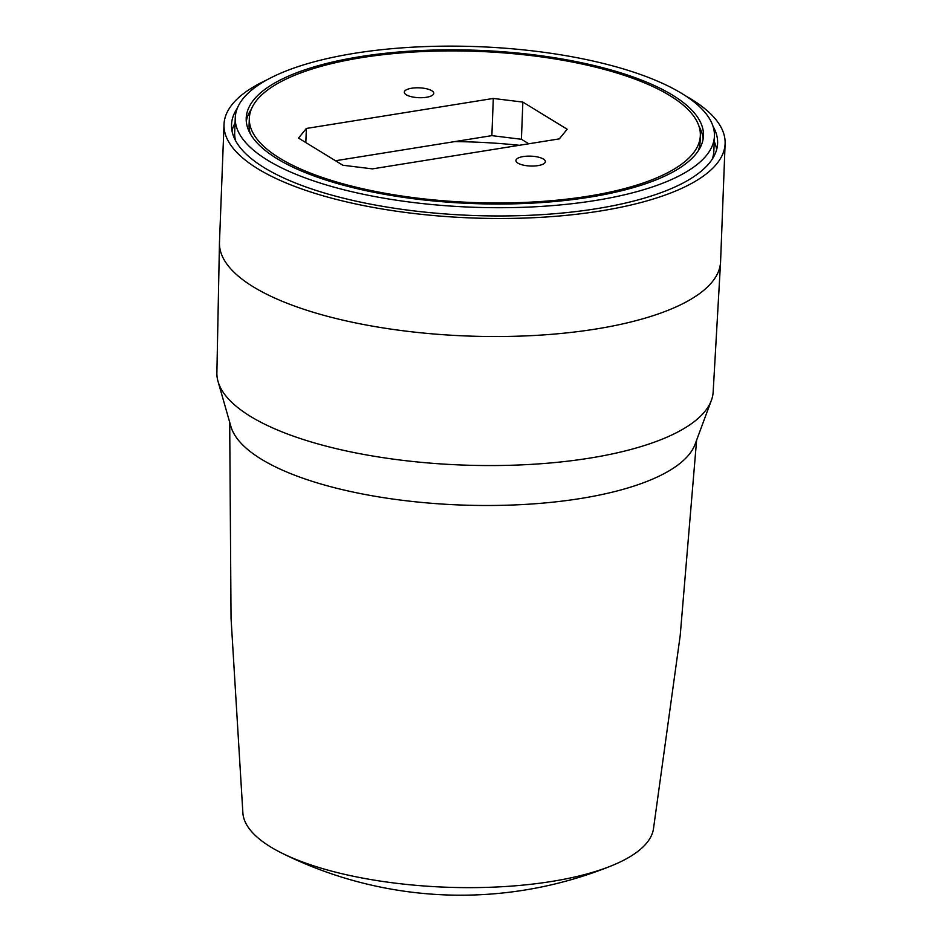 <?xml version="1.0" encoding="UTF-8"?>
<svg xmlns="http://www.w3.org/2000/svg" width="942" height="942" viewBox="0 0 942 942"><rect width="100%" height="100%" fill="white"/><g stroke="black" fill="none" stroke-linecap="round" stroke-linejoin="round"><path stroke-width="1.41" d="M698.116 151.061A225.668 75.607 2.2 0 0 700.083 142.077L700.33 135.589A225.668 75.607 2.2 0 0 669.903 95.613A225.668 75.607 2.2 0 0 417.647 51.798A225.668 75.607 2.2 0 0 249.336 118.256A225.668 75.607 2.2 0 0 279.774 158.244A225.668 75.607 2.2 0 0 532.03 202.059A225.668 75.607 2.2 0 0 700.33 135.589M672.612 95.177A228.8 76.655 2.2 0 0 416.847 50.75A228.8 76.655 2.2 0 0 246.215 118.139A228.8 76.655 2.2 0 0 277.066 158.668A228.8 76.655 2.2 0 0 532.831 203.095A228.8 76.655 2.2 0 0 703.462 135.707A228.8 76.655 2.2 0 0 672.612 95.177M251.314 109.272A228.8 76.655 2.2 0 0 246.286 121.4M431.766 90.715A14.731 4.934 2.2 0 0 415.304 87.853A14.731 4.934 2.2 0 0 404.318 92.198A14.731 4.934 2.2 0 0 406.308 94.801A14.731 4.934 2.2 0 0 422.77 97.662A14.731 4.934 2.2 0 0 433.756 93.329A14.731 4.934 2.2 0 0 431.766 90.715M543.369 159.045A14.731 4.934 2.2 0 0 526.908 156.184A14.731 4.934 2.2 0 0 515.922 160.529A14.731 4.934 2.2 0 0 517.9 163.131A14.731 4.934 2.2 0 0 534.373 165.992A14.731 4.934 2.2 0 0 545.359 161.659A14.731 4.934 2.2 0 0 543.369 159.045M714.425 136.131A239.763 80.329 -177.8 0 1 535.609 206.745A239.763 80.329 -177.8 0 1 267.587 160.199A239.763 80.329 -177.8 0 1 235.253 117.726A239.763 80.329 -177.8 0 1 414.068 47.1A239.763 80.329 -177.8 0 1 682.09 93.658A239.763 80.329 -177.8 0 1 714.425 136.131L713.859 150.885A239.763 80.329 -177.8 0 1 712.246 159.163M522.845 102.089L521.421 139.275L491.877 135.636L493.302 98.451L522.845 102.089L567.166 129.231L559.324 138.874L372.384 168.877L342.853 165.239L298.52 138.097L306.374 128.453L305.832 142.572M491.877 135.636L335.493 160.741M528.768 143.773L521.421 139.275M249.336 118.256L249.088 124.756A225.668 75.607 2.2 0 0 250.372 133.87M703.132 138.945A228.8 76.655 2.2 0 0 699.058 126.475M235.653 140.853A239.763 80.329 -177.8 0 1 234.676 132.481L235.253 117.726M493.302 98.451L306.374 128.453M725.116 143.631L720.583 261.664A250.737 84.003 -177.8 0 1 720.559 262.194L713.165 391.931A248.335 83.202 -177.8 0 1 711.634 399.643A248.335 83.202 -177.8 0 1 703.862 412.655A248.335 83.202 -177.8 0 1 441.704 463.97A248.335 83.202 -177.8 0 1 217.814 380.674A248.335 83.202 -177.8 0 1 216.884 372.867L219.462 242.942A250.737 84.003 -177.8 0 1 219.474 242.412L224.019 124.379A250.737 84.003 2.2 0 0 348.116 202.259A250.737 84.003 2.2 0 0 600.313 210.996A250.737 84.003 2.2 0 0 725.116 143.631A250.737 84.003 2.2 0 0 685.694 95.931M720.559 262.194A250.737 84.003 -177.8 0 1 711.175 283.118A250.737 84.003 -177.8 0 1 595.78 329.041A250.737 84.003 -177.8 0 1 344.254 320.457A250.737 84.003 -177.8 0 1 219.462 242.942M237.349 108.153A243.213 81.483 2.2 0 0 231.52 125.18A243.213 81.483 2.2 0 0 352.555 200.363A243.213 81.483 2.2 0 0 596.545 208.688A243.213 81.483 2.2 0 0 717.58 143.843A243.213 81.483 2.2 0 0 713.07 126.428M266.986 79.846A250.737 84.003 2.2 0 0 224.019 124.379M232.015 130.962A243.001 81.412 -177.8 0 1 235.041 123.084M714.224 141.488A243.001 81.412 -177.8 0 1 716.638 149.578M519.348 145.292A231.544 77.574 2.2 0 0 454.739 141.594M217.814 380.674L231.096 427.15A233.698 78.292 2.2 0 0 443.611 504.147A233.698 78.292 2.2 0 0 688.072 455.716A233.698 78.292 2.2 0 0 694.831 444.965L711.634 399.643M229.695 422.652L231.049 618.282L242.906 813.393A205.591 68.872 2.2 0 0 281.705 853.04A205.591 68.872 2.2 0 0 611.688 865.71A205.591 68.872 2.2 0 0 645.988 843.844A205.591 68.872 2.2 0 0 653.418 829.172L680.206 635.532L696.574 440.585M281.705 853.04A401.174 401.174 0 0 0 611.688 865.71"/></g></svg>
